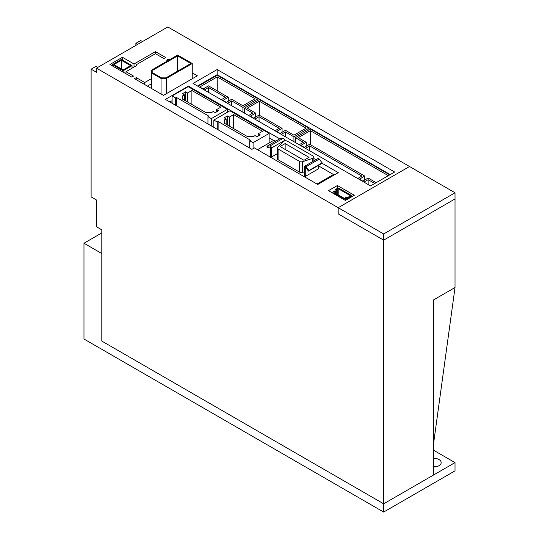 <?xml version="1.0" encoding="UTF-8"?>
<svg xmlns="http://www.w3.org/2000/svg" width="539" height="539" viewBox="0 0 539 539"><rect width="100%" height="100%" fill="white"/><g stroke="black" fill="none" stroke-linecap="round" stroke-linejoin="round"><path stroke-width="0.81" d="M83.976 243.237L83.976 339.024L383.667 512.05L455.024 470.85L455.024 462.61L383.667 503.81L101.81 341.079L101.81 253.539L83.976 243.237L101.81 232.936M433.619 466.484A7.566 4.373 180 0 1 436.139 466.734M383.667 233.966L455.024 192.767L455.024 198.945L383.667 240.145L338.182 213.882L338.182 207.704L409.539 166.504L338.182 207.704L383.667 233.966L383.667 240.145L455.024 198.945L455.024 287.523L433.619 299.879L433.619 474.974L383.667 503.81L383.667 240.145L338.182 213.882L338.182 207.704L96.461 68.15L96.461 72.266L91.111 69.174L91.111 196.89L96.461 199.982L96.461 226.757L101.81 229.85L101.81 341.079L383.667 503.81L383.667 512.05M433.619 458.244A7.566 4.373 180 0 1 438.968 459.524A7.566 4.373 180 0 1 441.185 462.61A7.566 4.373 180 0 1 433.619 466.983M433.619 450.254L455.024 462.61M151.762 73.088L161.04 78.445L166.389 78.445L192.255 63.514L177.627 55.066L151.762 70.003L151.762 88.645M152.773 72.853L152.773 70.245L177.627 55.888L190.833 63.514L165.972 77.865L161.457 77.865L152.773 72.853L152.773 70.245M161.04 94.002L161.04 78.445M166.389 78.445L166.389 93.692M177.627 55.888L177.627 71.135M192.255 63.514L192.255 78.755M334.106 192.787A0.755 0.438 180 0 1 334.106 192.167L334.106 192.787L343.505 198.211A0.755 0.438 180 0 0 344.576 198.211L346.045 197.362A1.765 1.017 180 0 1 347.291 197.065L348.086 197.065A0.755 0.438 180 0 0 348.618 196.937L350.04 196.115A0.755 0.438 180 0 0 350.04 195.495L338.802 189.007A0.755 0.438 180 0 0 337.737 189.007L336.316 189.829A0.755 0.438 180 0 0 336.093 190.139L336.093 190.597A1.765 1.017 180 0 1 335.575 191.318L335.575 193.629M334.106 192.167L335.575 191.318M346.759 199.659L346.759 197.773A0.755 0.438 180 0 1 347.291 197.645L347.291 199.349M346.759 197.773L345.29 198.621A1.765 1.017 180 0 1 342.791 198.621L333.392 193.198A1.765 1.017 180 0 1 332.873 192.477A1.765 1.017 180 0 1 333.392 191.756L334.86 190.907A0.755 0.438 180 0 0 335.083 190.597L335.083 190.139A1.765 1.017 180 0 1 335.602 189.418L337.023 188.596A1.765 1.017 180 0 1 339.516 188.596L350.754 195.084A1.765 1.017 180 0 1 351.273 195.805A1.765 1.017 180 0 1 350.754 196.526L349.333 197.348A1.765 1.017 180 0 1 348.086 197.645L347.291 197.645M344.239 198.325L338.802 195.192L338.802 189.007M338.074 195.078A0.755 0.438 180 0 1 338.802 195.192M335.083 190.597L335.083 190.139M336.093 193.932L336.093 190.597L336.093 193.932M91.111 69.174L95.929 66.398L97.707 67.429M96.461 68.15L167.818 26.95L455.024 192.767M321.931 163.202L338.27 172.635L317.754 184.479L254.428 147.915L251.929 149.357L165.412 99.405L188.421 86.119L279.741 138.846M313.88 158.554L315.921 159.733M168.35 60.422L168.35 59.081L166.571 60.112L167.73 60.786M168.35 59.081L169.509 59.755M192.255 72.886L197.341 75.817L163.445 95.39L134.46 78.654L136.239 77.623L144.715 82.514L151.762 78.445M337.38 185.51L354.325 195.293L345.405 200.441L328.46 190.658L337.38 185.51L337.38 188.441M217.143 69.538L394.642 172.015L370.556 185.921L193.063 83.444L217.143 69.538L217.143 74.685L197.517 86.018M122.42 60.065L122.42 57.282L109.929 64.491L131.785 77.111L133.564 76.08L125.985 71.7L125.985 73.762M122.42 57.282L134.016 63.973L155.421 51.616L165.675 57.538L163.89 58.569L155.421 53.678L136.508 64.592L136.448 65.664L125.985 71.7M455.024 287.523L433.619 443.253M137.667 44.353L135.889 43.329L135.889 45.384M135.889 43.329L140.699 40.546L142.485 41.577M273.556 140.423L269.143 137.876M172.096 100.692L169.866 101.979M390.182 174.589L217.143 74.685M192.881 78.398L192.255 78.034M147.39 86.119L151.762 83.599M188.421 86.119L188.421 86.84M136.239 77.623L136.239 79.684M155.421 53.678L155.421 51.616M134.016 67.065L134.016 63.973M144.715 82.514L144.715 84.576M216.516 109.653L218.484 110.785L215.27 112.638L213.309 111.506L211.524 112.536L205.817 112.536L182.627 99.149L182.627 95.854L184.405 94.824L182.445 93.692L185.659 91.832L187.619 92.971L191.897 90.498L220.801 107.18L216.516 109.653L216.516 111.917M211.342 118.614L227.397 109.343L188.151 86.685L172.096 95.955L175.485 97.909L176.381 97.397L208.849 116.141L207.953 116.66L211.342 118.614L211.342 125.924M191.897 90.498L191.897 104.505M184.405 100.18L184.405 94.824M227.397 109.343L227.397 112.227M172.096 103.266L172.096 95.955M207.953 123.97L207.953 116.66M175.485 97.909L175.485 105.226M176.381 97.397L176.381 105.738M182.627 95.854L182.627 99.149M187.619 102.033L187.619 92.971M185.659 91.832L185.659 100.901M258.262 133.753L260.222 134.885L257.015 136.738L255.048 135.606L253.269 136.637L247.556 136.637L224.365 123.249L224.365 119.954L226.151 118.924L224.19 117.792L227.397 115.939L229.365 117.071L233.643 114.598L262.54 131.28L258.262 133.753L258.262 136.017M253.087 142.714L269.143 133.443L229.897 110.785L213.842 120.056L217.23 122.009L218.127 121.497L250.588 140.241L249.698 140.76L253.087 142.714L253.087 148.69M233.643 114.598L233.643 128.605M226.151 124.28L226.151 118.924M269.143 133.443L269.143 142.97M213.842 127.366L213.842 120.056M249.698 148.07L249.698 140.76M217.23 122.009L217.23 129.326M218.127 121.497L218.127 129.838M224.365 119.954L224.365 123.249M229.365 126.133L229.365 117.071M227.397 115.939L227.397 125.001M132.048 68.197L132.048 65.623L121.349 59.445L112.429 64.592L123.128 70.771L123.128 72.111M132.048 65.623L123.128 70.771M112.429 65.933L112.429 64.592M130.62 65.623L123.128 69.949L113.857 64.592L121.349 60.267L130.62 65.623M121.349 68.918L121.349 60.267M306.071 128.194L293.937 135.195L285.468 130.303L280.112 133.396L276.723 131.435L282.079 128.349L259.064 115.063L253.714 118.149L250.325 116.195L255.675 113.102L247.199 108.211L259.333 101.211L306.071 128.194M259.333 101.211L259.333 115.218M255.675 117.017L255.675 113.102M282.079 132.257L282.079 128.349M281.277 134.373L285.468 131.954L293.937 136.845L308.921 128.194L259.333 99.56L244.349 108.211L252.818 113.102L248.627 115.521M254.873 119.126L259.064 116.707L279.222 128.349L275.031 130.768M285.468 131.954L285.468 136.791M259.064 116.707L259.064 121.551M244.349 113.055L244.349 108.211M293.937 136.845L293.937 141.683M308.921 129.838L308.921 128.194M257.905 100.382L257.905 98.738L217.23 75.251L198.056 86.328M227.492 103.32L231.682 100.901L242.921 107.389L257.905 98.738M242.921 107.389L242.921 112.227M204.301 89.932L208.492 87.507L208.492 92.351M231.682 100.901L231.682 105.738M208.492 87.507L225.437 97.296L221.246 99.715M199.747 86.995L217.23 76.902L255.048 98.738L242.921 105.738L231.682 99.25L226.333 102.343L222.937 100.382L228.293 97.296L208.492 85.863L203.136 88.948L199.747 86.995M217.23 76.902L217.23 90.909M228.293 101.211L228.293 97.296M302.669 172.386A2.52 1.455 0 0 1 299.623 172.157L278.09 159.719A2.52 1.455 0 0 1 277.349 158.695L277.349 147.982A2.52 1.455 0 0 1 277.686 147.255L283.433 141.508A2.52 1.455 180 0 1 287.402 141.205L313.146 156.067A2.52 1.455 180 0 1 313.88 157.098A2.52 1.455 180 0 1 313.146 158.129A2.52 1.455 180 0 1 312.62 158.358L302.669 161.673L302.669 172.386L304.373 171.82M280.085 146.5L285.151 143.576L309.042 157.368L303.976 160.292L280.085 146.5M277.349 147.982A2.52 1.455 0 0 0 278.09 149.013L278.09 159.719M299.623 172.157L299.623 161.444L278.09 149.013M299.623 161.444A2.52 1.455 0 0 0 302.669 161.673M277.349 153.628L271.548 156.977L270.659 156.465L270.659 147.086L267.405 147.376L266.96 146.224L269.945 145.961A1.516 0.876 60 0 1 270.484 146.103A1.516 0.876 60 0 1 271.548 147.956L271.548 156.977M318.468 165.372L318.468 168.822L305.269 176.442L304.373 175.93L304.373 166.908A1.516 0.876 60 0 1 304.69 166.214A1.516 0.876 60 0 1 305.445 166.288A1.516 0.876 60 0 1 305.984 166.76L308.968 170.479L308.524 171.112L305.269 167.063L305.269 176.442M333.5 175.391L333.5 174.515L316.999 184.042M333.5 174.515L318.468 165.837M275.732 141.157L274.007 140.167L257.501 149.694M285.151 143.576L285.151 149.424M308.524 171.112L321.722 163.492L322.167 162.859L319.182 159.14A1.516 0.876 -120 0 0 318.643 158.668A1.516 0.876 -120 0 0 317.889 158.594L304.69 166.214M284.754 140.868L284.754 140.335A1.516 0.876 -120 0 0 283.682 138.483A1.516 0.876 -120 0 0 283.15 138.334L280.159 138.604L266.96 146.224M308.968 170.479L322.167 162.859M306.246 146.217L306.246 142.303L298.222 137.667L310.349 130.667L388.309 175.674M376.175 182.674L368.15 178.038L362.801 181.131L359.412 179.17L364.762 176.085L309.635 144.257L304.286 147.349L300.897 145.389L306.246 142.303M363.96 182.108L368.15 179.689L374.753 183.496M389.737 174.845L310.349 129.016L295.365 137.667L303.396 142.303L299.199 144.721M305.445 148.326L309.635 145.907L361.905 176.085L357.714 178.503M364.762 179.999L364.762 176.085M295.365 142.505L295.365 137.667M368.15 179.689L368.15 184.527M310.349 130.667L310.349 144.668M309.635 145.907L309.635 150.745M345.29 200.373L345.29 198.621M350.04 195.495L350.04 196.115M350.754 197.355L350.754 196.526M349.333 197.348L349.333 198.17M336.316 194.06L336.316 189.829M348.086 197.645L348.086 198.891M337.737 194.882L337.737 189.007M312.62 161.633L312.62 158.358M284.754 140.335L271.548 147.956M305.984 166.76L319.182 159.14M283.15 138.334L269.945 145.961M332.873 192.477L332.873 193.205M351.273 195.805L351.273 197.052M313.88 160.905L313.88 157.098"/></g></svg>
